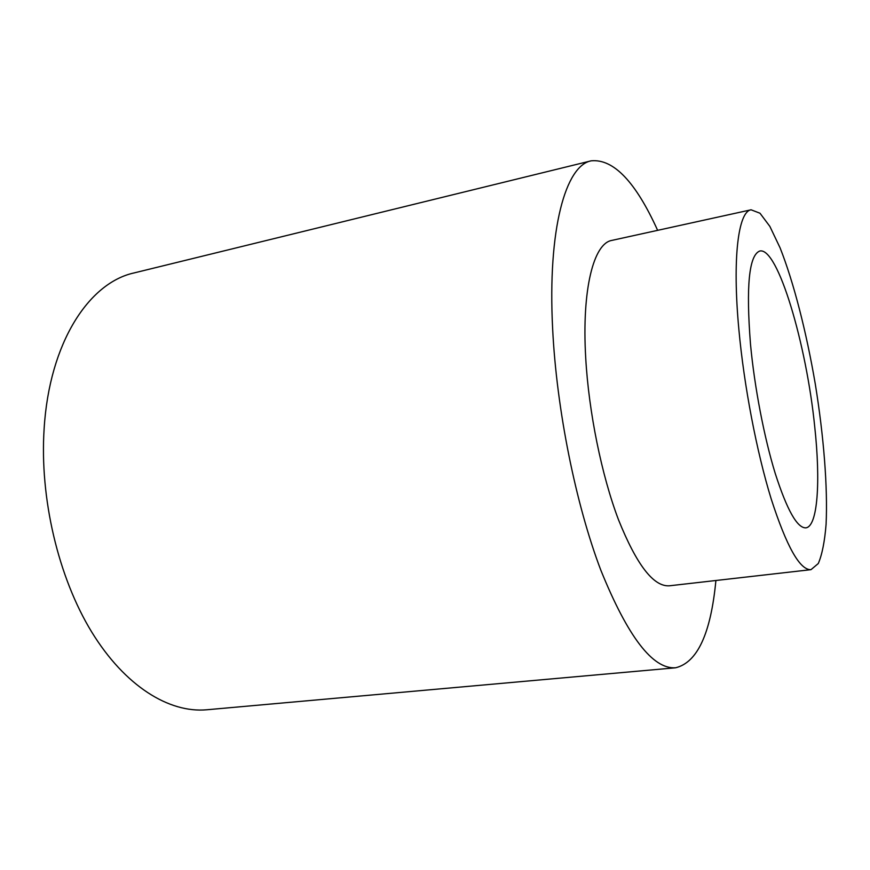 <?xml version="1.0" encoding="UTF-8"?>
<svg xmlns="http://www.w3.org/2000/svg" width="870" height="870" viewBox="0 0 870 870"><rect width="100%" height="100%" fill="white"/><g stroke="black" fill="none" stroke-linecap="round" stroke-linejoin="round"><path stroke-width="1.3" d="M657.633 230.343C635.687 181.884 613.557 158.71 591.23 160.819L134.089 272.93C89.023 282.685 49.383 342.573 44.131 428.66C39.541 498.097 58.344 577.408 91.633 631.881C125.041 686.376 169.269 713.215 206.788 709.768L675.598 667.779C697.403 662.548 710.844 633.447 715.901 580.497M591.23 160.819C565.783 165.398 547.513 228.679 552.635 328.599C556.539 409.03 575.712 504.198 600.855 570.263C627.846 636.862 652.761 669.367 675.598 667.779M751.093 209.8L611.849 240.403C593.721 243.295 581.671 289.134 585.717 357.929C588.772 412.228 601.638 475.281 618.483 519.727C636.601 564.815 653.544 586.848 669.334 585.804L810.981 569.665L818.289 563.521C822.106 554.592 824.706 541.521 826.087 524.316C827.827 487.178 823.716 435.968 815.288 384.029C806.436 332.166 793.744 282.38 780.064 247.809L769.852 226.385L759.999 213.237L751.093 209.8C738.336 211.432 732.192 257.901 738.869 329.458C744.035 385.91 756.737 452.128 771.222 499.021C786.632 546.632 799.889 570.176 810.981 569.665M750.505 344.346C754.562 387.52 764.219 437.675 775.257 473.519C787.024 510.048 797.225 528.155 805.837 527.851C817.778 526.557 820.682 481.349 814.711 426.594C806.479 344.303 777.747 246.688 759.771 251.028C749.016 255.138 745.927 286.252 750.505 344.346"/></g></svg>
